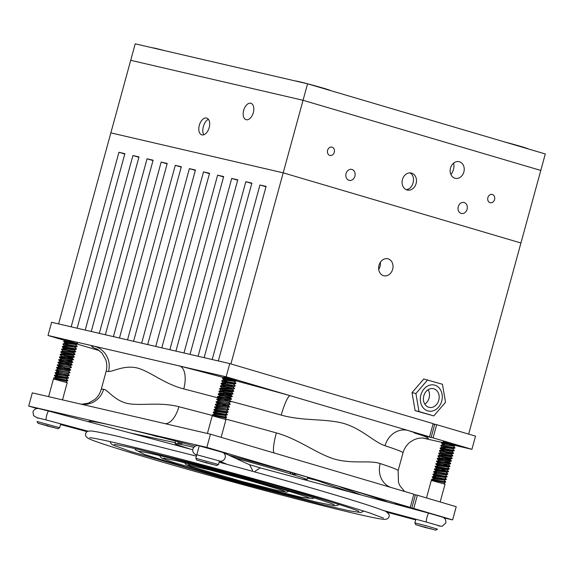 <?xml version="1.0" encoding="UTF-8"?>
<svg xmlns="http://www.w3.org/2000/svg" width="574" height="574" viewBox="0 0 574 574"><rect width="100%" height="100%" fill="white"/><g stroke="black" fill="none" stroke-linecap="round" stroke-linejoin="round"><path stroke-width="0.86" d="M138.901 157.283L132.946 155.525L138.994 156.932L91.244 331.485M124.788 154.004L118.933 152.275L124.888 153.66L77.131 328.213M153.014 160.555L147.059 158.797L153.107 160.203L105.358 334.757M167.12 163.827L161.172 162.076L167.221 163.475L119.471 338.029M181.233 167.106L175.278 165.348L181.334 166.747L133.577 341.3M195.347 170.378L189.391 168.62L195.44 170.026L147.69 344.572M209.46 173.649L203.505 171.891L209.553 173.298L161.803 347.851M223.566 176.921L217.618 175.163L223.666 176.57L175.917 351.123M237.679 180.193L231.724 178.435L237.779 179.841L190.023 354.395M251.792 183.465L245.837 181.714L251.886 183.113L204.136 357.667M265.999 186.772L259.95 184.986L266.099 186.407L218.342 360.96M58.591 323.908L110.854 132.867L283.197 172.839L520.941 242.996L540.787 170.442L303.043 100.285L540.787 170.442L545.3 153.954L307.556 83.797L283.197 172.839L520.941 242.996L468.657 434.109M383.525 275.699A8.732 7.103 103.1 0 0 383.855 275.785A8.732 7.103 103.1 0 0 392.752 268.883A8.732 7.103 103.1 0 0 387.802 258.774A8.732 7.103 103.1 0 0 378.955 265.475A8.732 7.103 103.1 0 0 383.525 275.699M230.913 363.952L283.197 172.839L110.854 132.867L130.707 60.313L303.043 100.285L130.707 60.313L135.213 43.825L307.556 83.797M434.733 424.279L433.112 423.799M71.176 326.828L118.933 152.275M85.196 330.079L132.946 155.525M99.302 333.351L147.059 158.797M113.415 336.622L161.172 162.076M127.528 339.901L175.278 165.348M141.642 343.173L189.391 168.62M155.748 346.445L203.505 171.891M169.861 349.717L217.618 175.163M183.974 352.988L231.724 178.435M198.087 356.26L245.837 181.714M212.193 359.539L259.95 184.986M378.711 269.364A8.732 7.103 103.1 0 0 380.06 266.372A8.732 7.103 103.1 0 0 380.354 262.282M89.365 421.99A157.341 4.391 15.3 0 1 88.984 421.359A157.341 4.391 15.3 0 1 117.77 426.719L28.7 406.062L37.03 408.516M228.854 455.211A157.341 4.391 15.3 0 1 329.727 483.638L206.848 447.376L117.77 426.719A157.341 4.391 15.3 0 1 195.06 446.17M444.039 517.913L452.606 519.901L413.768 508.442L402.97 506.01L395.206 503.427L410.245 507.402L329.727 483.638A157.341 4.391 15.3 0 1 388.182 502.236M443.53 441.815L455.584 445.037M455.541 445.524L471.914 449.327L433.076 437.862L422.277 435.436L414.471 433.018L429.553 436.821L433.162 423.634L229.765 363.607L226.156 376.802L429.553 436.821M442.375 442.475L422.292 437.94L418.073 438.364L414.263 439.634L410.704 441.693C406.93 444.448 404.361 448.158 403.013 452.807A153.918 4.298 -164.7 0 0 385.054 445.74C374.305 442.274 362.237 429.173 344.371 423.634C326.039 418.317 303.445 421.366 281.231 415.102A153.918 4.298 -164.7 0 0 230.755 401.291M413.739 494.609L415.382 495.018M411.831 507.99L415.44 494.795L417.377 495.247L456.215 506.706L452.606 519.901M413.768 508.442L417.377 495.247M433.076 437.862L436.685 424.674L475.523 436.132L471.914 449.327M65.701 340.346L77.748 343.575M99.582 350.7L77.375 344.149M65.694 340.705L48.008 335.481L226.156 376.802M410.245 507.402L413.854 494.207L210.457 434.188L32.309 392.867L28.7 406.062M224.025 377.649A174.446 4.872 15.3 0 0 179.727 366.033A20.521 9.923 -75.6 0 1 183.752 388.921C164.064 383.927 150.001 371.206 136.949 367.912C123.668 364.928 112.604 371.995 108.493 371.471A153.918 4.298 -164.7 0 0 106.082 371.579L101.211 389.387A153.918 4.298 15.3 0 1 103.621 389.28C107.718 389.674 113.953 400.085 126.854 403.335C140.149 406.32 159.055 401.57 178.88 406.729A153.918 4.298 15.3 0 1 212.631 415.562M225.711 419.056A153.918 4.298 15.3 0 1 276.359 432.911C298.408 438.995 316.152 453.417 334.125 458.985C352.45 464.294 369.355 459.925 380.182 463.548A20.521 17.959 -71.8 0 0 391.102 487.491M307.456 478.049A150.503 4.205 -164.7 0 0 317.336 480.582M151.672 434.97A150.503 4.205 -164.7 0 0 157.254 436.62M210.457 434.188L206.848 447.376M48.008 335.481L51.617 322.294L229.765 363.607M225.474 377.477L236.531 380.397M436.685 424.674L434.748 424.222L431.139 437.417M434.69 424.444L433.047 424.035M164.867 423.612A20.521 9.923 104.4 0 0 178.88 406.729M276.359 432.911A20.521 3.53 -74.4 0 0 274.3 453.022M79.922 403.909L81.931 404.254A20.521 20.205 96.2 0 0 81.931 404.254A20.521 20.205 96.2 0 0 103.621 389.28M97.867 349.451A174.446 4.872 15.3 0 1 94.437 346.251A20.521 20.205 -83.8 0 1 108.493 371.471M422.414 437.955A20.521 20.205 -83.8 0 1 425.485 438.558A174.446 4.872 15.3 0 0 422.105 435.379M385.054 445.74A20.521 17.959 108.2 0 1 407.863 430.421A174.446 4.872 15.3 0 1 416.616 433.377M236.309 380.935A174.446 4.872 15.3 0 1 290.207 395.701A20.521 3.53 -74.4 0 0 281.231 415.102M422.277 435.436L422.442 434.848M402.97 506.01L403.135 505.421M296.923 474.131L292.18 474.397A68.406 1.909 15.3 0 1 306.997 479.713A68.406 1.909 15.3 0 1 303.596 479.39A68.406 1.909 15.3 0 1 302.685 479.218A68.406 1.909 15.3 0 1 301.924 479.068M191.02 449.291A68.406 1.909 15.3 0 1 189.851 448.925A68.406 1.909 15.3 0 1 175.027 443.609A68.406 1.909 15.3 0 1 178.435 443.924A68.406 1.909 15.3 0 1 179.346 444.097A68.406 1.909 15.3 0 1 193.689 447.347M182.984 443.006L179.346 444.097A3.422 3.171 -96.3 0 0 179.217 442.023M234.967 458.038A68.406 1.909 15.3 0 1 252.969 462.981A68.406 1.909 15.3 0 1 290.43 473.851L290.092 472.187M236.309 457.241L232.965 457.112M290.552 472.316L290.43 473.851A68.406 1.909 15.3 0 1 292.18 474.397A3.422 2.626 -82.7 0 1 292.754 472.947M337.72 486.013L361.233 494.996M307.793 477.267L349.753 491.918M178.435 443.924L177.797 441.65M131.267 433.183L130.614 433.061M175.278 442.705L130.133 432.94M255.071 472.029L255.222 471.175L260.223 467.875M249.288 464.646A25.651 0.718 15.3 0 1 260.173 467.86M252.216 471.24L252.553 470.386L249.668 464.818L222.705 452.377A4.621 4.549 -65.2 0 0 222.655 452.355M196.43 456.151L117.907 436.348C103.872 433.083 94.825 431.282 90.771 430.945L87.564 431.304C85.454 432.66 84.995 434.489 86.186 436.771L88.36 438.436C91.374 439.964 98.412 442.504 109.462 446.055C134.316 454.02 169.509 464.344 215.056 477.016C273.726 493.331 335.933 509.432 365.1 515.847C375.296 518.128 381.861 519.312 384.788 519.398L387.091 518.989C389 517.569 389.638 516.091 389.014 514.555C387.35 512.216 385.326 510.824 382.944 510.386L382.786 510.322C366.98 503.9 297.368 483.38 227.089 464.359L219.412 461.03M433.786 415.913L415.11 410.647L412.039 392.63L423.77 378.991L442.454 384.257L445.524 402.266L433.786 415.913L418.984 411.544L415.913 393.534L427.644 379.888M412.039 392.63L415.913 393.534M415.11 410.647L418.984 411.544M420.326 400.056A13.338 10.856 103.1 0 0 428.283 411.027A13.338 10.856 103.1 0 0 441.872 400.487A13.338 10.856 103.1 0 0 434.31 385.039A13.338 10.856 103.1 0 0 420.326 400.056M423.418 399.482A9.579 7.792 103.1 0 0 429.137 407.368A9.579 7.792 103.1 0 0 438.888 399.798A9.579 7.792 103.1 0 0 433.463 388.706A9.579 7.792 103.1 0 0 423.418 399.482M424.789 404.096A9.579 7.792 103.1 0 0 428.125 389.724M490.103 202.708A4.276 3.48 103.1 0 0 490.261 202.751A4.276 3.48 103.1 0 0 494.616 199.372A4.276 3.48 103.1 0 0 492.198 194.421A4.276 3.48 103.1 0 0 487.864 197.7A4.276 3.48 103.1 0 0 490.103 202.708M329.82 155.411A4.276 3.48 103.1 0 0 329.985 155.454A4.276 3.48 103.1 0 0 334.341 152.074A4.276 3.48 103.1 0 0 331.916 147.123A4.276 3.48 103.1 0 0 327.582 150.402A4.276 3.48 103.1 0 0 329.82 155.411M406.98 189.951A8.732 7.103 103.1 0 0 407.31 190.037A8.732 7.103 103.1 0 0 416.207 183.142A8.732 7.103 103.1 0 0 411.257 173.032A8.732 7.103 103.1 0 0 402.41 179.727A8.732 7.103 103.1 0 0 406.98 189.951M405.954 189.542C413.273 189.872 416.566 175.795 409.822 172.882M461.187 213.428A5.647 4.592 103.1 0 0 461.403 213.478A5.647 4.592 103.1 0 0 467.15 209.022A5.647 4.592 103.1 0 0 463.95 202.486A5.647 4.592 103.1 0 0 458.231 206.812A5.647 4.592 103.1 0 0 461.187 213.428M348.992 180.315A5.647 4.592 103.1 0 0 349.207 180.372A5.647 4.592 103.1 0 0 354.954 175.909A5.647 4.592 103.1 0 0 351.754 169.38A5.647 4.592 103.1 0 0 346.036 173.707A5.647 4.592 103.1 0 0 348.992 180.315M201.94 134.89A8.732 5.066 -73.6 0 0 209.144 127.758A8.732 5.066 -73.6 0 0 206.712 118.093A8.732 5.066 -73.6 0 0 199.379 125.039A8.732 5.066 -73.6 0 0 201.768 134.847A8.732 5.066 -73.6 0 0 201.94 134.89M208.441 119.356C204.086 120.741 201.029 131.188 203.913 134.725M246.246 119.729A8.553 4.965 -73.6 0 0 253.299 112.748A8.553 4.965 -73.6 0 0 250.917 103.284A8.553 4.965 -73.6 0 0 243.735 110.079A8.553 4.965 -73.6 0 0 246.081 119.686A8.553 4.965 -73.6 0 0 246.246 119.729M454.931 178.256A8.553 6.96 103.1 0 0 455.254 178.335A8.553 6.96 103.1 0 0 463.964 171.583A8.553 6.96 103.1 0 0 459.121 161.681A8.553 6.96 103.1 0 0 450.454 168.239A8.553 6.96 103.1 0 0 454.931 178.256M450.92 174.553C453.525 171.074 454.436 167.249 453.668 163.081M447.469 442.547L443.702 442.124L441.715 442.647L441.571 443.171L444.247 444.391M452.735 445.941L443.114 444.721M452.018 448.559L443.193 447.361L442.138 447.44L443.437 448.237M444.958 448.861L452.125 451.58L442.482 449.98L441.428 450.059L442.719 450.855M444.24 451.48L451.408 454.199L440.968 452.57M443.523 454.099L450.69 456.818L440.122 455.211L438.134 455.734L437.991 456.258L439.77 457.952L442.181 459.006M445.689 454.536L450.748 456.509L441.141 454.888L439.993 455.297L441.291 456.093M442.805 456.717L449.973 459.437L440.33 457.83L439.275 457.916L440.574 458.705M448.438 461.647L439.612 460.448L436.592 461.044M447.72 464.266L437.969 463.06L435.788 463.993L438.514 465.335M447.002 466.884L438.184 465.686L435.07 466.612L446.909 471.075M446.292 469.496L436.534 468.298L434.353 469.231L437.079 470.565M445.575 472.115L435.824 470.917L433.635 471.842L436.369 473.184M444.857 474.734L435.236 473.514M444.14 477.353L435.322 476.155L434.267 476.241L435.558 477.03M443.422 479.972L433.671 478.773L431.576 479.369L431.892 480.173M444.534 441.779L443.831 442.102M448.552 444.068L453.618 446.041L442.949 444.498M447.835 446.68L452.9 448.66L443.286 447.031L442.289 447.246L445.044 448.531M447.117 449.299L452.183 451.272L442.568 449.65L441.578 449.865L444.326 451.15M446.4 451.917L451.465 453.891L440.796 452.348M440.079 454.967L442.898 456.387M444.972 457.155L450.038 459.128L439.426 457.715M449.263 462.048L439.706 460.126L438.816 460.427M448.545 464.667L438.988 462.744L438.098 463.039M447.914 466.956L438.271 465.356L437.381 465.658M447.203 469.575L437.553 467.975L436.671 468.276M446.486 472.194L436.843 470.594L435.953 470.895M445.768 474.813L435.07 473.292M445.051 477.432L435.408 475.832L434.518 476.133M439.239 478.099L444.305 480.072L434.69 478.451L433.801 478.745M455.376 444.828L441.715 442.647M441.801 442.949L444.333 444.061M453.539 446.307L454.988 447.792L440.997 445.266L440.854 445.79L442.289 447.246M452.821 448.925L454.271 450.411L440.287 447.885L440.136 448.402L442.812 449.629M452.104 451.544L453.553 453.029L439.569 450.504L439.419 451.021L440.861 452.484M451.394 454.163L452.843 455.648L438.852 453.116L438.708 453.639L440.143 455.103M450.676 456.782L452.125 458.26L438.134 455.734M442.518 457.801L451.408 460.879L438.687 458.411L437.417 458.353L437.273 458.877L439.949 460.097M437.503 458.655L440.036 459.767M441.801 460.413L450.69 463.498L436.706 460.972M436.785 461.274L439.318 462.386M448.524 464.631L449.973 466.117L435.989 463.591M436.068 463.892L438.608 465.005M447.813 467.25L449.263 468.736L435.271 466.21M435.35 466.511L437.89 467.623M447.096 469.869L448.545 471.354L434.554 468.829M434.64 469.13L437.173 470.242M446.378 472.488L447.828 473.966L433.836 471.441M433.922 471.749L436.455 472.861M445.661 475.107L447.11 476.585L433.119 474.059L432.975 474.583L435.652 475.803M433.205 474.361L435.738 475.473M444.943 477.726L446.393 479.204L432.409 476.678L432.258 477.202L434.934 478.422M432.487 476.98L435.027 478.092M444.233 480.338L445.682 481.823L431.691 479.297M453.618 446.041L455.598 445.51L441.514 443.049M452.9 448.66L454.881 448.129L440.796 445.668M452.183 451.272L454.17 450.748L440.079 448.287M451.465 453.891L453.453 453.367L439.368 450.906M450.748 456.509L452.735 455.986L438.651 453.525M450.038 459.128L452.018 458.604L437.933 456.136M449.32 461.747L451.3 461.216L437.216 458.755M448.603 464.366L450.583 463.835L436.498 461.374L448.337 465.844M447.828 467.286L449.873 466.454L435.788 463.993M447.11 469.905L449.155 469.073L435.07 466.612M446.393 472.524L448.438 471.692L434.353 469.231M447.828 473.966L447.096 474.224L433.635 471.842M447.11 476.585L446.378 476.843L432.918 474.461M446.393 479.204L445.661 479.462L432.208 477.08M445.682 481.823L431.49 479.699M445.575 482.16L444.097 482.555L431.885 480.079L431.296 480.416L445.037 484.183L440.165 501.97M426.496 497.938L431.296 480.416M415.877 524.744L414.873 522.986L426.274 525.762L437.503 529.171L435.745 530.175L415.877 524.744L435.745 530.175M424.559 526.91L425.104 527.463L432.617 529.307L419.601 525.834L425.104 527.463L425.951 527.284M430.916 528.711L431.418 528.869M425.212 527.083L425.104 527.463M228.423 377.907L224.649 377.484L222.669 378.008L222.525 378.531L225.202 379.751M233.69 381.301L224.864 380.103L223.81 380.189L225.108 380.978M232.972 383.92L224.147 382.722L223.092 382.801L224.391 383.597M225.905 384.221L233.08 386.941L223.429 385.341L222.375 385.419L223.673 386.216M225.187 386.84L232.362 389.559L221.664 388.038M224.477 389.459L231.645 392.178L221.069 390.571L219.089 391.095L218.945 391.619L220.717 393.312L223.135 394.367M226.637 389.897L231.731 391.848L222.088 390.248L220.947 390.657L222.246 391.454M223.76 392.078L230.927 394.797L220.38 393.075M229.392 397.007L220.567 395.809L217.453 396.734L229.291 401.204M228.674 399.626L218.924 398.428L216.735 399.353L219.469 400.695M227.957 402.245L219.139 401.047L216.025 401.972L227.856 406.435M227.239 404.857L217.489 403.658L215.307 404.591L218.034 405.926M226.522 407.475L216.771 406.277L214.59 407.21L217.324 408.544M225.812 410.094L216.986 408.903L215.932 408.982L217.23 409.771M225.094 412.713L216.269 411.515L215.214 411.601L216.513 412.39M224.377 415.332L214.626 414.134L212.531 414.729L212.846 415.533M225.482 377.14L224.786 377.462M229.507 379.428L234.601 381.38L224.958 379.78L223.96 379.988L226.716 381.279M228.789 382.04L233.855 384.02L224.24 382.392L223.243 382.607L225.998 383.898M228.072 384.659L233.137 386.632L223.523 385.011L222.525 385.226L225.281 386.51M227.354 387.278L232.42 389.251L222.805 387.629L221.916 387.931M232.341 389.524L233.79 391.009L231.645 392.178M221.033 390.327L223.846 391.748M225.919 392.516L230.985 394.489L220.316 392.946M230.21 397.409L220.66 395.486L219.77 395.787M229.5 400.028L219.942 398.105L219.053 398.399M228.782 402.647L219.225 400.717L218.335 401.018M228.151 404.935L218.507 403.335L217.618 403.637M227.44 407.554L217.79 405.954L216.907 406.256M226.723 410.173L217.08 408.573L216.19 408.875M226.005 412.792L216.362 411.192L215.472 411.493M220.194 413.459L225.259 415.433L215.645 413.811L214.755 414.105M236.323 380.189L222.669 378.008M222.748 378.309L225.288 379.421M234.493 381.674L235.943 383.152L221.951 380.627L221.808 381.15L223.243 382.607M233.776 384.286L235.225 385.771L221.234 383.245L221.09 383.762L223.767 384.989M233.058 386.905L234.508 388.39L220.524 385.864L220.373 386.381L221.815 387.845M233.79 391.009L219.806 388.476L219.655 389L221.098 390.464M231.631 392.142L233.08 393.621L219.089 391.095M223.473 393.161L232.362 396.239L219.641 393.771L218.371 393.714L218.228 394.238L220.897 395.457M218.457 394.015L220.99 395.127M222.755 395.773L231.645 398.858L217.654 396.333M217.74 396.634L220.273 397.746M229.478 399.992L230.927 401.477L216.936 398.952M217.022 399.253L219.555 400.365M228.761 402.611L230.21 404.096L216.226 401.57M216.305 401.872L218.845 402.984M220.603 403.63L229.5 406.715L215.508 404.189M215.587 404.491L218.127 405.603M227.333 407.849L228.782 409.327L214.791 406.801M214.877 407.11L217.41 408.222M226.615 410.467L228.065 411.945L214.073 409.42L213.93 409.944L216.606 411.163M214.159 409.721L216.692 410.833M225.898 413.086L227.347 414.564L213.356 412.039L213.212 412.562L215.889 413.782M213.442 412.34L215.975 413.452M225.18 415.698L226.63 417.183L212.645 414.658M236.66 380.533L235.921 380.792L222.468 378.409M235.943 383.152L235.204 383.41L221.751 381.028M235.225 385.771L221.033 383.647M234.508 388.39L220.316 386.266M233.69 391.346L219.605 388.885M233.08 393.621L232.341 393.879L218.888 391.497M230.274 397.108L232.255 396.577L218.17 394.116M231.559 399.188L217.453 396.734M230.927 401.477L216.735 399.353M230.21 404.096L216.025 401.972M229.5 406.715L215.307 404.591M228.782 409.334L214.59 407.203M228.065 411.945L227.333 412.204L213.872 409.822M227.347 414.564L226.615 414.823L213.155 412.441M226.63 417.183L225.898 417.441L212.445 415.059M226.529 417.52L225.051 417.915L212.839 415.44L212.251 415.777L225.984 419.537L221.119 437.331M196.825 460.104L216.699 465.536L196.825 460.104L195.827 458.346L218.443 464.538L219.426 460.987M205.514 462.271L206.059 462.823L213.564 464.667L200.548 461.195L206.059 462.823L206.905 462.644M211.871 464.072L212.373 464.23M206.166 462.443L206.059 462.823M69.641 341.078L65.867 340.655L63.886 341.178L63.743 341.702L66.412 342.922M74.907 344.472L66.082 343.274L65.027 343.36L66.326 344.149M74.19 347.091L65.364 345.892L64.31 345.978L65.608 346.768M67.122 347.392L74.297 350.111L64.647 348.511L63.592 348.59L64.891 349.387M66.405 350.011L73.58 352.73L63.133 351.101M65.694 352.63L72.862 355.349L62.286 353.742L60.306 354.266L60.155 354.789L61.935 356.483L64.345 357.537M67.854 353.067L72.92 355.041L63.305 353.419L62.164 353.828L63.456 354.624M64.977 355.249L72.145 357.968L62.501 356.368L61.447 356.447L62.745 357.243M70.609 360.178L61.784 358.98L58.67 359.905L70.509 364.375M69.892 362.797L60.141 361.598L57.952 362.524L60.686 363.866M69.174 365.416L60.356 364.217L57.235 365.143L69.074 369.606M68.457 368.034L58.706 366.829L56.525 367.762L59.251 369.096M67.739 370.646L57.952 369.211M67.029 373.265L58.204 372.074L57.149 372.153L58.448 372.949M66.311 375.884L57.486 374.686L56.431 374.772L57.73 375.561M65.594 378.503L55.843 377.305L53.748 377.907L54.064 378.704M66.699 340.317L65.996 340.633M70.717 342.599L75.818 344.551L66.168 342.951L65.178 343.159L67.926 344.45M70.006 345.218L75.072 347.191L65.458 345.57L64.46 345.778L67.215 347.069M69.289 347.83L74.355 349.81L64.74 348.181L63.743 348.396L66.498 349.688M68.571 350.449L73.637 352.422L62.968 350.886M62.25 353.498L65.063 354.919M67.136 355.686L72.202 357.659L61.597 356.253M71.427 360.587L61.877 358.657L60.988 358.958M70.71 363.199L61.16 361.276L60.27 361.577M69.999 365.817L60.442 363.894L59.553 364.189M69.282 368.436L59.725 366.506L58.835 366.808M68.564 371.055L59.007 369.125L58.125 369.426M67.847 373.674L58.297 371.744L57.407 372.045M67.129 376.293L57.579 374.363L56.69 374.664M61.411 376.63L66.476 378.603L56.862 376.982L55.972 377.283M77.54 343.36L63.886 341.178M63.965 341.48L66.505 342.592M75.711 344.845L77.16 346.323L63.169 343.797L63.025 344.321L64.46 345.778M74.993 347.464L76.442 348.942L62.451 346.416L62.308 346.94L64.984 348.16M74.276 350.075L75.725 351.561L61.734 349.035L61.59 349.552L63.032 351.015M73.558 352.694L75.007 354.18L61.023 351.654L60.873 352.171L62.315 353.634M72.848 355.313L74.297 356.798L60.306 354.266M64.69 356.332L73.58 359.41L60.858 356.942L59.588 356.885L59.445 357.408L62.114 358.628M59.667 357.193L62.207 358.298M63.972 358.951L72.862 362.029L58.871 359.503M58.957 359.805L61.49 360.917M70.695 363.17L72.145 364.648L58.153 362.122M58.239 362.424L60.772 363.536M69.978 365.781L71.427 367.267L57.443 364.741M57.522 365.042L60.062 366.155M61.82 366.8L70.71 369.886L56.726 367.36M56.804 367.661L59.344 368.773M68.55 371.019L69.999 372.504L56.008 369.979L55.865 370.495L58.534 371.715M56.087 370.28L58.627 371.392M67.832 373.638L69.282 375.116L55.291 372.591L55.147 373.114L57.823 374.334M55.377 372.899L57.909 374.004M67.115 376.257L68.564 377.735L54.573 375.209L54.43 375.733L57.106 376.953M54.659 375.511L57.192 376.623M66.397 378.876L67.847 380.354L53.863 377.828M75.782 344.572L77.77 344.048L63.685 341.58M75.072 347.191L77.052 346.66L62.968 344.199M74.355 349.81L76.335 349.279L62.25 346.818M73.637 352.422L75.617 351.898L61.533 349.437M72.92 355.041L74.907 354.517L60.822 352.056M72.202 357.659L74.19 357.136L60.105 354.675M71.485 360.278L73.472 359.755L59.387 357.286M70.774 362.897L72.755 362.366L58.67 359.905M72.145 364.648L71.413 364.906L57.952 362.524M71.427 367.267L57.235 365.143M69.267 368.4L70.609 370.223L56.525 367.762M69.999 372.504L55.807 370.381M69.282 375.116L68.543 375.374L55.09 372.992M68.564 377.735L67.832 377.993L54.372 375.611M67.847 380.354L67.115 380.612L53.655 378.23M67.201 382.707L66.275 381.079L54.056 378.61L53.468 378.948L67.201 382.707L62.509 399.87M38.042 423.275L57.909 428.706L38.042 423.275L37.045 421.517L59.66 427.709L60.722 423.856M46.731 425.442L47.276 425.994L54.781 427.838L41.766 424.365L48.123 425.822M53.081 427.243L53.59 427.4M47.377 425.614L47.276 425.994M504.539 141.922A17.851 0.495 15.3 0 1 528.109 148.853L528.102 148.874M295.983 81.113L295.99 81.099A17.851 0.495 15.3 0 1 299.269 81.695A17.851 0.495 15.3 0 1 318.584 86.789A17.851 0.495 15.3 0 1 330.43 90.52L330.423 90.541M152.691 47.879L152.698 47.857A17.851 0.495 15.3 0 1 155.977 48.46A17.851 0.495 15.3 0 1 164.982 50.727M220.201 398.471A153.918 4.298 -164.7 0 0 183.752 388.921M380.182 463.548A153.918 4.298 15.3 0 1 398.141 470.615L398.464 482.433L399.927 485.783L404.641 491.488M218.881 460.779A4.621 4.549 -65.2 0 0 225.166 457.751A4.621 4.549 -65.2 0 0 222.705 452.377L198.719 445.718C196.416 445.037 194.464 446.127 192.857 448.99C192.448 451.537 193.33 453.374 195.519 454.5L196.774 454.866M439.397 525.856L426.482 522.082A4.621 0.761 -75 0 1 426.977 517.303A4.621 0.761 -75 0 1 428.871 513.163L442.446 517.131C444.915 517.884 446.063 519.829 445.876 522.957L442.052 526.322L438.4 525.884M87.922 431.16L46.257 419.974A4.621 0.761 -75 0 1 46.752 415.189A4.621 0.761 -75 0 1 48.654 411.056L39.613 408.788C39.097 408.365 34.361 407.748 32.991 411.91L33.572 415.641L37.941 418.238M403.013 452.807L398.141 470.615M101.211 389.387C100.07 393.384 97.975 396.72 94.918 399.396L88.396 403.185L81.766 404.232M106.082 371.579C107.137 367.554 107.029 363.615 105.76 359.755L102.079 353.175L96.906 348.899M175.716 441.112L175.027 443.609M307.686 477.216L306.997 479.713M312.342 478.838L307.714 477.245M218.895 460.786L196.954 454.787M196.724 455.053L195.519 454.5M386.819 512.151L415.712 519.915M428.871 513.163L260.13 467.846M426.482 522.082L382.973 510.401M60.535 424.53L86.983 431.634M192.713 449.743L48.654 411.056M46.257 419.974L37.095 417.707M184.584 462.687L185.861 464.466L190.295 466.389L242.35 481.543L276.596 490.296L286.44 492.176L289.066 491.272M189.355 464.66L188.1 464.962L208.742 469.654L247.466 480.022C269.751 486.35 282.221 490.153 284.876 491.437M314.035 497.823L312.966 498.605L301.407 497.292L269.73 489.543L227.584 478.242L172.623 462.149L161.997 458.282L160.311 456.882L159.751 455.613M309.494 498.089C307.793 497.055 296.5 493.446 275.599 487.261L215.702 470.644L176.469 460.75L163.54 458.152M134.962 448.595L135.385 449.837L144.361 454.386L186.45 467.351L247.502 484.427L316.669 502.121L334.585 505.723L337.971 505.242L338.954 504.395M138.937 451.351L138.93 451.351C139.367 451.092 151.314 453.345 177.639 459.989L235.031 475.1L305.92 495.333C323.097 500.6 332.504 503.735 334.133 504.754L334.118 504.747M110.194 441.6L110.847 443.408L112.533 444.85L130.456 451.401L233.862 481.464L318.8 503.735L348.834 510.731L360.852 512.575L363.83 510.989M358.793 511.434L358.786 511.427C358.255 510.473 341.63 505.084 308.941 495.262C277.486 486.013 243.118 476.42 205.822 466.49L138.879 449.507C124.063 446.091 115.876 444.434 114.298 444.549M219.089 462.199L226.027 464.072M383.468 518.121L369.886 512.984L326.089 499.409C289.282 488.546 248.564 477.145 203.942 465.22C167.723 455.577 138.528 448.179 116.364 443.013C100.235 439.34 91.331 437.582 89.659 437.747M447.72 474.311L445.682 475.143M442.985 444.742L440.997 445.266M442.267 447.354L440.287 447.885M441.55 449.973L439.569 450.504M440.832 452.592L438.852 453.116M449.959 459.401L451.401 460.865M439.404 457.83L437.417 458.353M449.241 462.02L450.683 463.483M435.106 473.536L433.119 474.059M434.389 476.155L432.409 476.678M443.171 441.449L443.724 442.009M441.571 443.171L443.006 444.628M440.136 448.402L441.578 449.865M437.273 458.877L438.708 460.334M436.556 461.496L437.998 462.953M435.838 464.108L437.28 465.571M435.128 466.727L436.563 468.19M434.41 469.345L435.845 470.809M433.693 471.964L435.128 473.428M447.002 476.922L445.022 477.453M432.975 474.583L434.418 476.04M446.292 479.541L444.305 480.072M432.258 477.202L433.7 478.659M444.104 482.547L445.029 484.176M414.873 522.986L415.899 519.24M235.835 383.489L233.79 384.322M235.118 386.108L233.08 386.941M234.4 388.727L232.362 389.559M223.939 380.103L221.951 380.627M223.221 382.714L221.234 383.245M222.504 385.333L220.524 385.864M221.786 387.952L219.806 388.476M230.913 394.761L232.269 396.569M220.351 393.19L218.371 393.714M230.196 397.38L231.552 399.188L229.557 399.726M228.05 405.23L229.485 406.693M216.061 408.896L214.073 409.42M215.343 411.515L213.356 412.039M224.125 376.809L224.678 377.369M236.553 380.871L234.565 381.401M222.525 378.531L223.96 379.988M221.09 383.762L222.525 385.226M232.972 393.965L230.985 394.489M218.228 394.238L219.663 395.694M217.51 396.856L218.945 398.313M230.82 401.814L228.839 402.338M216.793 399.468L218.235 400.932M230.109 404.433L228.122 404.957M216.075 402.087L217.517 403.551M229.392 407.052L227.404 407.576M215.358 404.706L216.8 406.17M228.674 409.671L226.694 410.195M214.647 407.325L216.082 408.788M227.957 412.283L225.977 412.814M213.93 409.944L215.365 411.4M227.239 414.902L225.259 415.433M213.212 412.562L214.647 414.019M207.401 433.478L212.244 415.784M225.058 417.908L225.984 419.537M195.827 458.346L199.02 446.665M216.699 465.536L218.443 464.538M65.149 343.274L63.169 343.797M64.439 345.892L62.451 346.416M63.721 348.504L61.734 349.035M63.004 351.123L61.023 351.654M72.13 357.932L73.486 359.74M61.569 356.361L59.588 356.885M71.413 360.551L72.769 362.359M57.988 369.448L56.008 369.979M57.278 372.067L55.291 372.591M56.561 374.686L54.573 375.209M65.343 339.987L65.895 340.547M63.743 341.702L65.178 343.159M62.308 346.94L63.743 348.396M59.445 357.408L60.88 358.865M58.727 360.027L60.162 361.484M72.037 364.985L70.057 365.516M58.01 362.646L59.445 364.103M71.327 367.604L69.339 368.128M57.292 365.258L58.735 366.721M70.609 370.223L68.622 370.747M56.575 367.877L58.017 369.34M69.892 372.842L67.904 373.365M55.865 370.495L57.3 371.959M69.174 375.461L67.194 375.984M55.147 373.114L56.582 374.578M68.457 378.072L66.476 378.603M54.43 375.733L55.865 377.19M67.739 380.691L66.268 381.086M48.618 396.648L53.461 378.955M57.909 428.706L59.66 427.709"/></g></svg>
